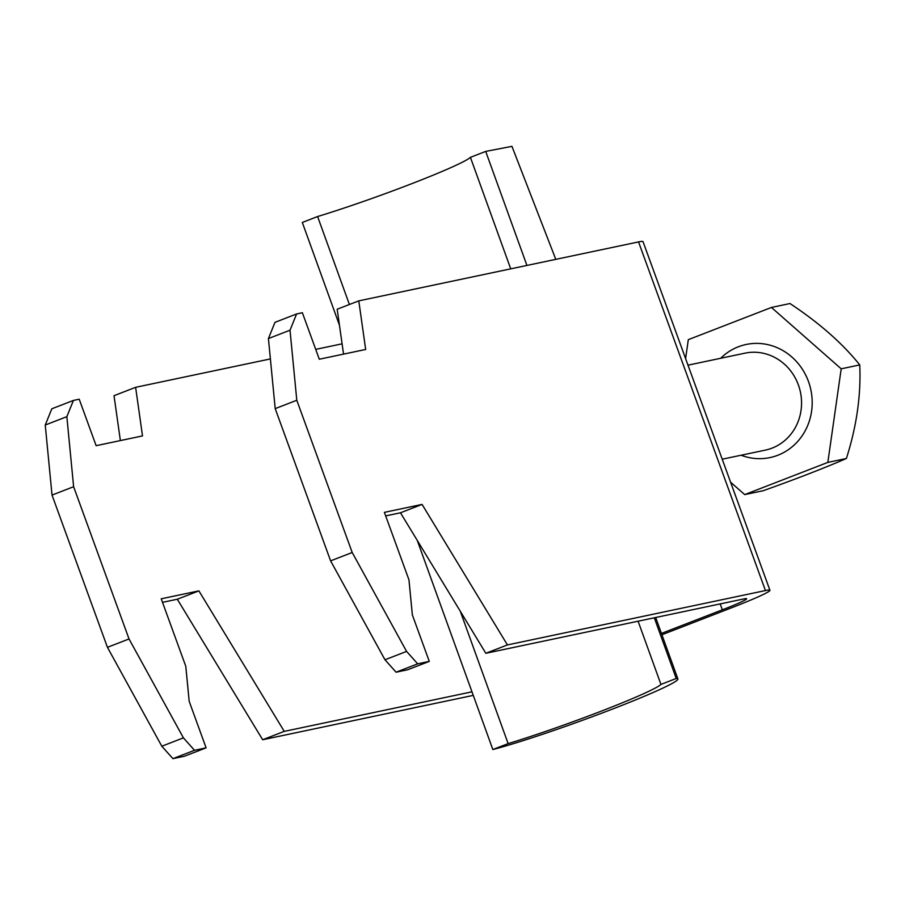 <?xml version="1.0" encoding="UTF-8"?>
<svg xmlns="http://www.w3.org/2000/svg" width="905" height="905" viewBox="0 0 905 905"><rect width="100%" height="100%" fill="white"/><g stroke="black" fill="none" stroke-linecap="round" stroke-linejoin="round"><path stroke-width="1.36" d="M270.391 358.923L135.626 387.317L114.019 395.689L120.376 440.577M162.515 602.357L177.301 599.234L262.665 739.747L473.27 695.379M135.626 387.317L142.504 435.916L96.134 445.69L79.21 399.207L73.418 400.429L51.823 408.789L45.25 425.033L52.026 495.08L107.435 647.324L161.814 746.229L172.923 758.65L184.507 756.207L206.102 747.847L189.19 701.364L185.797 666.329L161.226 598.805L198.896 590.875L284.261 731.376L471.98 691.827M661.431 633.421L722.337 609.823A41.279 2.229 -20 0 0 746.648 598.748A41.279 2.229 -20 0 0 743.842 598.929L485.838 653.286L507.434 644.926L765.449 590.558A66.054 3.575 -20 0 1 769.929 590.275A66.054 3.575 -20 0 1 731.036 607.99L661.917 634.767M417.68 663.829L429.275 661.385L407.68 669.757L396.085 672.2L417.68 663.829L406.583 651.408L352.203 552.503L296.795 400.259L290.019 330.212L296.591 313.967L302.383 312.745L319.295 359.228L365.665 349.466L358.787 300.867L638.545 241.918A66.054 3.575 -20 0 1 643.025 241.635L769.929 590.275M172.923 758.65L194.518 750.29L206.102 747.847M284.261 731.376L262.665 739.747M315.709 349.375L342.09 343.821M343.549 354.127L337.192 309.227L358.787 300.867M396.085 672.2L384.976 659.768L330.608 560.862L275.199 408.63L268.423 338.572L274.984 322.338L296.591 313.967M73.418 400.429L66.846 416.662L73.622 486.72L129.03 638.964L183.41 737.858L194.518 750.29M507.434 644.926L422.069 504.413L384.387 512.354L408.97 579.879L412.352 614.902L429.275 661.385M485.838 653.286L400.474 512.784L385.677 515.895M422.069 504.413L400.474 512.784M384.976 659.768L406.583 651.408M330.608 560.862L352.203 552.503M275.199 408.63L296.795 400.259M268.423 338.572L290.019 330.212M177.301 599.234L198.896 590.875M183.41 737.858L161.814 746.229M129.03 638.964L107.435 647.324M73.622 486.72L52.026 495.08M66.846 416.662L45.25 425.033M744.713 494.605L763.254 490.702C796.796 478.734 824.5 467.998 846.39 458.496C856.65 426.346 861.096 395.146 859.75 364.919C842.544 343.402 819.285 322.949 789.986 303.537L771.445 307.451L841.198 368.821L827.837 462.398L744.713 494.605L730.573 482.173M685.605 358.618L688.309 339.658L771.445 307.451M859.75 364.919L841.198 368.821M846.39 458.496L827.837 462.398M654.292 617.798L676.239 678.49A107.344 6.426 -19.9 0 1 677.902 678.988A107.344 6.426 -19.9 0 1 607.176 711.115A107.344 6.426 -19.9 0 1 492.84 749.532L508.135 743.616A99.086 5.928 160.1 0 0 603.194 710.414A99.086 5.928 160.1 0 0 660.944 684.418L676.239 678.49M417.239 540.376L492.84 749.532M339.454 325.2L302.315 222.46L317.598 216.533L349.398 304.499M460.272 611.214L508.135 743.616M317.598 216.533A99.086 5.928 160.1 0 0 412.669 183.33A99.086 5.928 160.1 0 0 470.408 157.334L510.725 268.853M638.093 621.203L660.944 684.418M470.408 157.334L485.702 151.407L526.925 265.437M555.794 259.35L511.947 146.35L485.702 151.407M765.449 590.558L638.545 241.918M722.337 609.823L720.188 603.907M722.224 459.208L765.392 450.113A49.537 46.246 -101.9 0 0 798.368 384.908A49.537 46.246 -101.9 0 0 744.962 353.165L687.992 365.168M720.674 358.278A57.796 53.949 78.1 0 1 808.47 381.503A57.796 53.949 78.1 0 1 797.373 441.81A57.796 53.949 78.1 0 1 741.093 455.238M655.684 617.504L677.902 678.988"/></g></svg>
